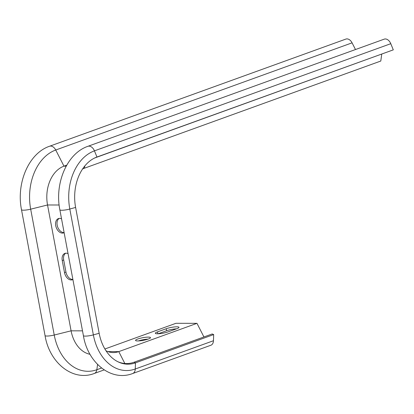 <?xml version="1.0" encoding="UTF-8"?>
<svg xmlns="http://www.w3.org/2000/svg" width="414" height="414" viewBox="0 0 414 414"><rect width="100%" height="100%" fill="white"/><g stroke="black" fill="none" stroke-linecap="round" stroke-linejoin="round"><path stroke-width="0.62" d="M148.036 339.128A7.607 1.335 -10.6 0 0 138.385 340.934M176.519 328.83A7.607 1.335 -10.6 0 0 166.599 330.729L158.164 333.777M66.763 165.15L63.973 166.159A31.816 22.936 90.1 0 0 47.538 204.977L71.089 330.827A31.816 22.936 90.1 0 0 90.045 354.301M72.895 279.502A7.607 5.103 70.1 0 1 72.362 279.745A7.607 5.103 70.1 0 1 64.501 272.583L62.245 260.535A7.607 5.103 70.1 0 1 64.931 253.389A7.607 5.103 70.1 0 1 68.056 253.642M64.129 232.647A7.607 5.103 70.1 0 1 63.596 232.896A7.607 5.103 70.1 0 1 56.211 227.472A7.607 5.103 70.1 0 1 58.421 218.587A7.607 5.103 70.1 0 1 61.541 218.835M352.076 42.844L55.735 150.013A6.919 4.637 -109.9 0 0 49.53 146.251L345.871 39.082A6.919 4.637 70.1 0 1 352.076 42.844L355.491 49.54M104.897 348.992L175.94 323.303L196.976 323.339L118.782 351.615A29.741 21.44 -89.9 0 1 113.343 352.578A29.741 21.44 -89.9 0 1 106.005 350.767M137.748 339.019A7.607 1.335 169.4 0 1 145.785 337.265A7.607 1.335 169.4 0 1 150.499 337.627A7.607 1.335 169.4 0 1 143.27 340.339A7.607 1.335 169.4 0 1 135.544 340.427A7.607 1.335 169.4 0 1 137.748 339.019M166.226 328.721A7.607 1.335 169.4 0 1 174.258 326.967A7.607 1.335 169.4 0 1 178.977 327.329A7.607 1.335 169.4 0 1 176.773 328.737L168.084 331.878A7.607 1.335 169.4 0 1 160.047 333.637A7.607 1.335 169.4 0 1 155.333 333.27A7.607 1.335 169.4 0 1 157.537 331.862L166.226 328.721L166.599 330.729M196.976 323.339L203.926 336.96M381.734 54.172L380.797 61.034L84.456 168.203L84.751 166.035M82.546 169.026A29.741 21.44 -89.9 0 1 84.456 168.203M65.686 253.208A7.607 5.103 -109.9 0 0 63.694 260.013L65.95 272.06A7.607 5.103 -109.9 0 0 72.88 279.419M59.171 218.406A7.607 5.103 -109.9 0 0 57.613 226.831A7.607 5.103 -109.9 0 0 64.113 232.57M213.464 340.727A6.919 4.637 70.1 0 1 210.866 345.25L132.671 373.526A6.919 4.637 70.1 0 0 135.269 369.003L213.464 340.727L213.671 334.569L135.476 362.845L135.269 369.003A47.688 34.378 90.1 0 1 93.357 334.89A6.919 1.216 169.4 0 1 83.4 335.64C87.639 362.54 110.993 381.951 132.671 373.526M117.757 361.681A40.712 29.347 90.1 0 0 133.991 362.25L212.191 333.974L213.671 334.569M393.3 49.856L95.696 157.615L96.959 157.025L94.444 150.856A6.919 4.637 -109.9 0 0 87.882 146.318L384.223 39.149A6.919 4.637 70.1 0 1 390.785 43.693L393.3 49.856L96.959 157.025A41.322 29.787 90.1 0 0 94.956 157.853A41.322 29.787 90.1 0 0 75.612 207.435L99.163 333.286A41.322 29.787 90.1 0 0 118.373 361.981A41.322 29.787 90.1 0 0 135.476 362.845L133.991 362.25M95.696 157.615A40.712 29.347 90.1 0 0 94.335 158.153M66.193 166.164L63.973 166.159L55.735 150.013A48.495 34.957 90.1 0 0 30.683 209.173L54.234 335.029L71.089 330.827L82.505 330.848M59.13 204.997L47.538 204.977L30.683 209.173A6.919 1.216 169.4 0 1 21.497 209.722L45.048 335.573C49.287 362.473 72.641 381.889 94.32 373.464L104.157 369.904M45.048 335.573A6.919 1.216 169.4 0 0 54.234 335.029A48.495 34.957 90.1 0 0 96.855 369.718L97.569 364.455M94.32 373.464A6.919 4.637 70.1 0 0 96.855 369.718L101.544 368.02M107.909 351.595L118.782 351.615L124.842 363.497M157.894 333.787L157.537 331.862M65.95 272.06L64.501 272.583M63.694 260.013L62.245 260.535M99.163 333.286L93.357 334.89L69.806 209.039A6.919 1.216 169.4 0 1 59.849 209.789L83.4 335.64M75.612 207.435L69.806 209.039A47.688 34.378 90.1 0 1 94.444 150.856L390.785 43.693M87.882 146.318C66.84 153.47 54.519 183.485 59.849 209.789M49.53 146.251C28.488 153.403 16.167 183.418 21.497 209.722"/></g></svg>
